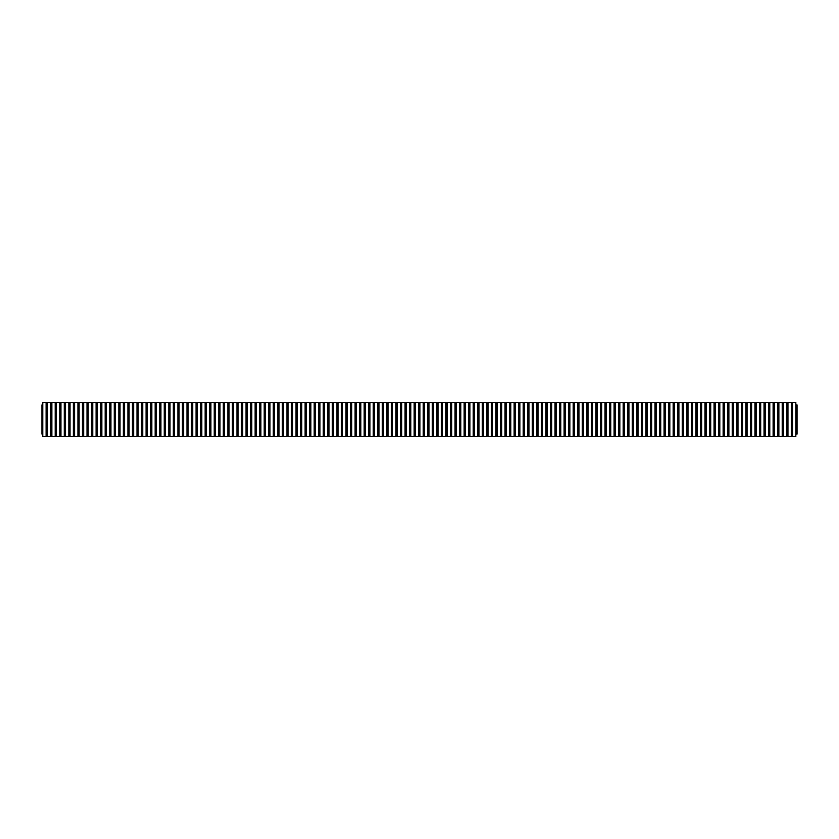 <?xml version="1.0" encoding="UTF-8"?>
<svg xmlns="http://www.w3.org/2000/svg" width="839" height="839" viewBox="0 0 839 839"><rect width="100%" height="100%" fill="white"/><g stroke="black" fill="none" stroke-linecap="round" stroke-linejoin="round"><path stroke-width="1.26" d="M42.779 436.542L42.779 402.458L46.114 402.458L46.114 436.542L42.779 436.542M47.33 434.078L46.114 434.078M47.33 436.542L47.33 402.458L50.655 402.458L50.655 436.542L47.33 436.542M51.871 434.078L50.655 434.078M51.871 436.542L51.871 402.458L55.206 402.458L55.206 436.542L51.871 436.542M56.412 434.078L55.206 434.078M56.412 436.542L56.412 402.458L59.747 402.458L59.747 436.542L56.412 436.542M60.953 434.078L59.747 434.078M60.953 436.542L60.953 402.458L64.288 402.458L64.288 436.542L60.953 436.542M65.505 434.078L64.288 434.078M65.505 436.542L65.505 402.458L68.829 402.458L68.829 436.542L65.505 436.542M70.046 434.078L68.829 434.078M70.046 436.542L70.046 402.458L73.381 402.458L73.381 436.542L70.046 436.542M74.587 434.078L73.381 434.078M74.587 436.542L74.587 402.458L77.922 402.458L77.922 436.542L74.587 436.542M79.128 434.078L77.922 434.078M79.128 436.542L79.128 402.458L82.463 402.458L82.463 436.542L79.128 436.542M83.68 434.078L82.463 434.078M83.68 436.542L83.68 402.458L87.004 402.458L87.004 436.542L83.68 436.542M88.221 434.078L87.004 434.078M88.221 436.542L88.221 402.458L91.556 402.458L91.556 436.542L88.221 436.542M92.762 434.078L91.556 434.078M92.762 436.542L92.762 402.458L96.097 402.458L96.097 436.542L92.762 436.542M97.314 434.078L96.097 434.078M97.314 436.542L97.314 402.458L100.638 402.458L100.638 436.542L97.314 436.542M101.855 434.078L100.638 434.078M101.855 436.542L101.855 402.458L105.179 402.458L105.179 436.542L101.855 436.542M106.396 434.078L105.179 434.078M106.396 436.542L106.396 402.458L109.731 402.458L109.731 436.542L106.396 436.542M110.937 434.078L109.731 434.078M110.937 436.542L110.937 402.458L114.272 402.458L114.272 436.542L110.937 436.542M115.488 434.078L114.272 434.078M115.488 436.542L115.488 402.458L118.813 402.458L118.813 436.542L115.488 436.542M120.029 434.078L118.813 434.078M120.029 436.542L120.029 402.458L123.364 402.458L123.364 436.542L120.029 436.542M124.571 434.078L123.364 434.078M124.571 436.542L124.571 402.458L127.906 402.458L127.906 436.542L124.571 436.542M129.112 434.078L127.906 434.078M129.112 436.542L129.112 402.458L132.447 402.458L132.447 436.542L129.112 436.542M133.663 434.078L132.447 434.078M133.663 436.542L133.663 402.458L136.988 402.458L136.988 436.542L133.663 436.542M138.204 434.078L136.988 434.078M138.204 436.542L138.204 402.458L141.539 402.458L141.539 436.542L138.204 436.542M142.745 434.078L141.539 434.078M142.745 436.542L142.745 402.458L146.08 402.458L146.08 436.542L142.745 436.542M147.286 434.078L146.08 434.078M147.286 436.542L147.286 402.458L150.621 402.458L150.621 436.542L147.286 436.542M151.838 434.078L150.621 434.078M151.838 436.542L151.838 402.458L155.163 402.458L155.163 436.542L151.838 436.542M156.379 434.078L155.163 434.078M156.379 436.542L156.379 402.458L159.714 402.458L159.714 436.542L156.379 436.542M160.92 434.078L159.714 434.078M160.92 436.542L160.92 402.458L164.255 402.458L164.255 436.542L160.92 436.542M165.461 434.078L164.255 434.078M165.461 436.542L165.461 402.458L168.796 402.458L168.796 436.542L165.461 436.542M170.013 434.078L168.796 434.078M170.013 436.542L170.013 402.458L173.337 402.458L173.337 436.542L170.013 436.542M174.554 434.078L173.337 434.078M174.554 436.542L174.554 402.458L177.889 402.458L177.889 436.542L174.554 436.542M179.095 434.078L177.889 434.078M179.095 436.542L179.095 402.458L182.43 402.458L182.43 436.542L179.095 436.542M183.636 434.078L182.43 434.078M183.636 436.542L183.636 402.458L186.971 402.458L186.971 436.542L183.636 436.542M188.188 434.078L186.971 434.078M188.188 436.542L188.188 402.458L191.512 402.458L191.512 436.542L188.188 436.542M192.729 434.078L191.512 434.078M192.729 436.542L192.729 402.458L196.064 402.458L196.064 436.542L192.729 436.542M197.27 434.078L196.064 434.078M197.27 436.542L197.27 402.458L200.605 402.458L200.605 436.542L197.27 436.542M201.811 434.078L200.605 434.078M201.811 436.542L201.811 402.458L205.146 402.458L205.146 436.542L201.811 436.542M206.363 434.078L205.146 434.078M206.363 436.542L206.363 402.458L209.687 402.458L209.687 436.542L206.363 436.542M210.904 434.078L209.687 434.078M210.904 436.542L210.904 402.458L214.239 402.458L214.239 436.542L210.904 436.542M215.445 434.078L214.239 434.078M215.445 436.542L215.445 402.458L218.78 402.458L218.78 436.542L215.445 436.542M219.986 434.078L218.78 434.078M219.986 436.542L219.986 402.458L223.321 402.458L223.321 436.542L219.986 436.542M224.537 434.078L223.321 434.078M224.537 436.542L224.537 402.458L227.862 402.458L227.862 436.542L224.537 436.542M229.078 434.078L227.862 434.078M229.078 436.542L229.078 402.458L232.413 402.458L232.413 436.542L229.078 436.542M233.62 434.078L232.413 434.078M233.62 436.542L233.62 402.458L236.955 402.458L236.955 436.542L233.62 436.542M238.161 434.078L236.955 434.078M238.161 436.542L238.161 402.458L241.496 402.458L241.496 436.542L238.161 436.542M242.712 434.078L241.496 434.078M242.712 436.542L242.712 402.458L246.037 402.458L246.037 436.542L242.712 436.542M247.253 434.078L246.037 434.078M247.253 436.542L247.253 402.458L250.588 402.458L250.588 436.542L247.253 436.542M251.794 434.078L250.588 434.078M251.794 436.542L251.794 402.458L255.129 402.458L255.129 436.542L251.794 436.542M256.335 434.078L255.129 434.078M256.335 436.542L256.335 402.458L259.671 402.458L259.671 436.542L256.335 436.542M260.887 434.078L259.671 434.078M260.887 436.542L260.887 402.458L264.212 402.458L264.212 436.542L260.887 436.542M265.428 434.078L264.212 434.078M265.428 436.542L265.428 402.458L268.763 402.458L268.763 436.542L265.428 436.542M269.969 434.078L268.763 434.078M269.969 436.542L269.969 402.458L273.304 402.458L273.304 436.542L269.969 436.542M274.521 434.078L273.304 434.078M274.521 436.542L274.521 402.458L277.845 402.458L277.845 436.542L274.521 436.542M279.062 434.078L277.845 434.078M279.062 436.542L279.062 402.458L282.386 402.458L282.386 436.542L279.062 436.542M283.603 434.078L282.386 434.078M283.603 436.542L283.603 402.458L286.938 402.458L286.938 436.542L283.603 436.542M288.144 434.078L286.938 434.078M288.144 436.542L288.144 402.458L291.479 402.458L291.479 436.542L288.144 436.542M292.696 434.078L291.479 434.078M292.696 436.542L292.696 402.458L296.02 402.458L296.02 436.542L292.696 436.542M297.237 434.078L296.02 434.078M297.237 436.542L297.237 402.458L300.572 402.458L300.572 436.542L297.237 436.542M301.778 434.078L300.572 434.078M301.778 436.542L301.778 402.458L305.113 402.458L305.113 436.542L301.778 436.542M306.319 434.078L305.113 434.078M306.319 436.542L306.319 402.458L309.654 402.458L309.654 436.542L306.319 436.542M310.87 434.078L309.654 434.078M310.87 436.542L310.87 402.458L314.195 402.458L314.195 436.542L310.87 436.542M315.412 434.078L314.195 434.078M315.412 436.542L315.412 402.458L318.747 402.458L318.747 436.542L315.412 436.542M319.953 434.078L318.747 434.078M319.953 436.542L319.953 402.458L323.288 402.458L323.288 436.542L319.953 436.542M324.494 434.078L323.288 434.078M324.494 436.542L324.494 402.458L327.829 402.458L327.829 436.542L324.494 436.542M329.045 434.078L327.829 434.078M329.045 436.542L329.045 402.458L332.37 402.458L332.37 436.542L329.045 436.542M333.586 434.078L332.37 434.078M333.586 436.542L333.586 402.458L336.921 402.458L336.921 436.542L333.586 436.542M338.127 434.078L336.921 434.078M338.127 436.542L338.127 402.458L341.463 402.458L341.463 436.542L338.127 436.542M342.669 434.078L341.463 434.078M342.669 436.542L342.669 402.458L346.004 402.458L346.004 436.542L342.669 436.542M347.22 434.078L346.004 434.078M347.22 436.542L347.22 402.458L350.545 402.458L350.545 436.542L347.22 436.542M351.761 434.078L350.545 434.078M351.761 436.542L351.761 402.458L355.096 402.458L355.096 436.542L351.761 436.542M356.302 434.078L355.096 434.078M356.302 436.542L356.302 402.458L359.637 402.458L359.637 436.542L356.302 436.542M360.843 434.078L359.637 434.078M360.843 436.542L360.843 402.458L364.178 402.458L364.178 436.542L360.843 436.542M365.395 434.078L364.178 434.078M365.395 436.542L365.395 402.458L368.72 402.458L368.72 436.542L365.395 436.542M369.936 434.078L368.72 434.078M369.936 436.542L369.936 402.458L373.271 402.458L373.271 436.542L369.936 436.542M374.477 434.078L373.271 434.078M374.477 436.542L374.477 402.458L377.812 402.458L377.812 436.542L374.477 436.542M379.018 434.078L377.812 434.078M379.018 436.542L379.018 402.458L382.353 402.458L382.353 436.542L379.018 436.542M383.57 434.078L382.353 434.078M383.57 436.542L383.57 402.458L386.894 402.458L386.894 436.542L383.57 436.542M388.111 434.078L386.894 434.078M388.111 436.542L388.111 402.458L391.446 402.458L391.446 436.542L388.111 436.542M392.652 434.078L391.446 434.078M392.652 436.542L392.652 402.458L395.987 402.458L395.987 436.542L392.652 436.542M397.193 434.078L395.987 434.078M397.193 436.542L397.193 402.458L400.528 402.458L400.528 436.542L397.193 436.542M401.745 434.078L400.528 434.078M401.745 436.542L401.745 402.458L405.069 402.458L405.069 436.542L401.745 436.542M406.286 434.078L405.069 434.078M406.286 436.542L406.286 402.458L409.621 402.458L409.621 436.542L406.286 436.542M410.827 434.078L409.621 434.078M410.827 436.542L410.827 402.458L414.162 402.458L414.162 436.542L410.827 436.542M415.368 434.078L414.162 434.078M415.368 436.542L415.368 402.458L418.703 402.458L418.703 436.542L415.368 436.542M419.92 434.078L418.703 434.078M419.92 436.542L419.92 402.458L423.244 402.458L423.244 436.542L419.92 436.542M424.461 434.078L423.244 434.078M424.461 436.542L424.461 402.458L427.796 402.458L427.796 436.542L424.461 436.542M429.002 434.078L427.796 434.078M429.002 436.542L429.002 402.458L432.337 402.458L432.337 436.542L429.002 436.542M433.543 434.078L432.337 434.078M433.543 436.542L433.543 402.458L436.878 402.458L436.878 436.542L433.543 436.542M438.094 434.078L436.878 434.078M438.094 436.542L438.094 402.458L441.419 402.458L441.419 436.542L438.094 436.542M442.635 434.078L441.419 434.078M442.635 436.542L442.635 402.458L445.97 402.458L445.97 436.542L442.635 436.542M447.177 434.078L445.97 434.078M447.177 436.542L447.177 402.458L450.512 402.458L450.512 436.542L447.177 436.542M451.728 434.078L450.512 434.078M451.728 436.542L451.728 402.458L455.053 402.458L455.053 436.542L451.728 436.542M456.269 434.078L455.053 434.078M456.269 436.542L456.269 402.458L459.594 402.458L459.594 436.542L456.269 436.542M460.81 434.078L459.594 434.078M460.81 436.542L460.81 402.458L464.145 402.458L464.145 436.542L460.81 436.542M465.351 434.078L464.145 434.078M465.351 436.542L465.351 402.458L468.686 402.458L468.686 436.542L465.351 436.542M469.903 434.078L468.686 434.078M469.903 436.542L469.903 402.458L473.227 402.458L473.227 436.542L469.903 436.542M474.444 434.078L473.227 434.078M474.444 436.542L474.444 402.458L477.779 402.458L477.779 436.542L474.444 436.542M478.985 434.078L477.779 434.078M478.985 436.542L478.985 402.458L482.32 402.458L482.32 436.542L478.985 436.542M483.526 434.078L482.32 434.078M483.526 436.542L483.526 402.458L486.861 402.458L486.861 436.542L483.526 436.542M488.078 434.078L486.861 434.078M488.078 436.542L488.078 402.458L491.402 402.458L491.402 436.542L488.078 436.542M492.619 434.078L491.402 434.078M492.619 436.542L492.619 402.458L495.954 402.458L495.954 436.542L492.619 436.542M497.16 434.078L495.954 434.078M497.16 436.542L497.16 402.458L500.495 402.458L500.495 436.542L497.16 436.542M501.701 434.078L500.495 434.078M501.701 436.542L501.701 402.458L505.036 402.458L505.036 436.542L501.701 436.542M506.253 434.078L505.036 434.078M506.253 436.542L506.253 402.458L509.577 402.458L509.577 436.542L506.253 436.542M510.794 434.078L509.577 434.078M510.794 436.542L510.794 402.458L514.129 402.458L514.129 436.542L510.794 436.542M515.335 434.078L514.129 434.078M515.335 436.542L515.335 402.458L518.67 402.458L518.67 436.542L515.335 436.542M519.876 434.078L518.67 434.078M519.876 436.542L519.876 402.458L523.211 402.458L523.211 436.542L519.876 436.542M524.427 434.078L523.211 434.078M524.427 436.542L524.427 402.458L527.752 402.458L527.752 436.542L524.427 436.542M528.969 434.078L527.752 434.078M528.969 436.542L528.969 402.458L532.304 402.458L532.304 436.542L528.969 436.542M533.51 434.078L532.304 434.078M533.51 436.542L533.51 402.458L536.845 402.458L536.845 436.542L533.51 436.542M538.051 434.078L536.845 434.078M538.051 436.542L538.051 402.458L541.386 402.458L541.386 436.542L538.051 436.542M542.602 434.078L541.386 434.078M542.602 436.542L542.602 402.458L545.927 402.458L545.927 436.542L542.602 436.542M547.143 434.078L545.927 434.078M547.143 436.542L547.143 402.458L550.478 402.458L550.478 436.542L547.143 436.542M551.684 434.078L550.478 434.078M551.684 436.542L551.684 402.458L555.019 402.458L555.019 436.542L551.684 436.542M556.226 434.078L555.019 434.078M556.226 436.542L556.226 402.458L559.561 402.458L559.561 436.542L556.226 436.542M560.777 434.078L559.561 434.078M560.777 436.542L560.777 402.458L564.102 402.458L564.102 436.542L560.777 436.542M565.318 434.078L564.102 434.078M565.318 436.542L565.318 402.458L568.653 402.458L568.653 436.542L565.318 436.542M569.859 434.078L568.653 434.078M569.859 436.542L569.859 402.458L573.194 402.458L573.194 436.542L569.859 436.542M574.4 434.078L573.194 434.078M574.4 436.542L574.4 402.458L577.735 402.458L577.735 436.542L574.4 436.542M578.952 434.078L577.735 434.078M578.952 436.542L578.952 402.458L582.276 402.458L582.276 436.542L578.952 436.542M583.493 434.078L582.276 434.078M583.493 436.542L583.493 402.458L586.828 402.458L586.828 436.542L583.493 436.542M588.034 434.078L586.828 434.078M588.034 436.542L588.034 402.458L591.369 402.458L591.369 436.542L588.034 436.542M592.575 434.078L591.369 434.078M592.575 436.542L592.575 402.458L595.91 402.458L595.91 436.542L592.575 436.542M597.127 434.078L595.91 434.078M597.127 436.542L597.127 402.458L600.451 402.458L600.451 436.542L597.127 436.542M601.668 434.078L600.451 434.078M601.668 436.542L601.668 402.458L605.003 402.458L605.003 436.542L601.668 436.542M606.209 434.078L605.003 434.078M606.209 436.542L606.209 402.458L609.544 402.458L609.544 436.542L606.209 436.542M610.75 434.078L609.544 434.078M610.75 436.542L610.75 402.458L614.085 402.458L614.085 436.542L610.75 436.542M615.302 434.078L614.085 434.078M615.302 436.542L615.302 402.458L618.626 402.458L618.626 436.542L615.302 436.542M619.843 434.078L618.626 434.078M619.843 436.542L619.843 402.458L623.178 402.458L623.178 436.542L619.843 436.542M624.384 434.078L623.178 434.078M624.384 436.542L624.384 402.458L627.719 402.458L627.719 436.542L624.384 436.542M628.935 434.078L627.719 434.078M628.935 436.542L628.935 402.458L632.26 402.458L632.26 436.542L628.935 436.542M633.476 434.078L632.26 434.078M633.476 436.542L633.476 402.458L636.801 402.458L636.801 436.542L633.476 436.542M638.018 434.078L636.801 434.078M638.018 436.542L638.018 402.458L641.353 402.458L641.353 436.542L638.018 436.542M642.559 434.078L641.353 434.078M642.559 436.542L642.559 402.458L645.894 402.458L645.894 436.542L642.559 436.542M647.11 434.078L645.894 434.078M647.11 436.542L647.11 402.458L650.435 402.458L650.435 436.542L647.11 436.542M651.651 434.078L650.435 434.078M651.651 436.542L651.651 402.458L654.986 402.458L654.986 436.542L651.651 436.542M656.192 434.078L654.986 434.078M656.192 436.542L656.192 402.458L659.527 402.458L659.527 436.542L656.192 436.542M660.733 434.078L659.527 434.078M660.733 436.542L660.733 402.458L664.069 402.458L664.069 436.542L660.733 436.542M665.285 434.078L664.069 434.078M665.285 436.542L665.285 402.458L668.61 402.458L668.61 436.542L665.285 436.542M669.826 434.078L668.61 434.078M669.826 436.542L669.826 402.458L673.161 402.458L673.161 436.542L669.826 436.542M674.367 434.078L673.161 434.078M674.367 436.542L674.367 402.458L677.702 402.458L677.702 436.542L674.367 436.542M678.908 434.078L677.702 434.078M678.908 436.542L678.908 402.458L682.243 402.458L682.243 436.542L678.908 436.542M683.46 434.078L682.243 434.078M683.46 436.542L683.46 402.458L686.784 402.458L686.784 436.542L683.46 436.542M688.001 434.078L686.784 434.078M688.001 436.542L688.001 402.458L691.336 402.458L691.336 436.542L688.001 436.542M692.542 434.078L691.336 434.078M692.542 436.542L692.542 402.458L695.877 402.458L695.877 436.542L692.542 436.542M697.083 434.078L695.877 434.078M697.083 436.542L697.083 402.458L700.418 402.458L700.418 436.542L697.083 436.542M701.635 434.078L700.418 434.078M701.635 436.542L701.635 402.458L704.959 402.458L704.959 436.542L701.635 436.542M706.176 434.078L704.959 434.078M706.176 436.542L706.176 402.458L709.511 402.458L709.511 436.542L706.176 436.542M710.717 434.078L709.511 434.078M710.717 436.542L710.717 402.458L714.052 402.458L714.052 436.542L710.717 436.542M715.258 434.078L714.052 434.078M715.258 436.542L715.258 402.458L718.593 402.458L718.593 436.542L715.258 436.542M719.81 434.078L718.593 434.078M719.81 436.542L719.81 402.458L723.134 402.458L723.134 436.542L719.81 436.542M724.351 434.078L723.134 434.078M724.351 436.542L724.351 402.458L727.686 402.458L727.686 436.542L724.351 436.542M728.892 434.078L727.686 434.078M728.892 436.542L728.892 402.458L732.227 402.458L732.227 436.542L728.892 436.542M733.433 434.078L732.227 434.078M733.433 436.542L733.433 402.458L736.768 402.458L736.768 436.542L733.433 436.542M737.984 434.078L736.768 434.078M737.984 436.542L737.984 402.458L741.309 402.458L741.309 436.542L737.984 436.542M742.525 434.078L741.309 434.078M742.525 436.542L742.525 402.458L745.861 402.458L745.861 436.542L742.525 436.542M747.067 434.078L745.861 434.078M747.067 436.542L747.067 402.458L750.402 402.458L750.402 436.542L747.067 436.542M751.608 434.078L750.402 434.078M751.608 436.542L751.608 402.458L754.943 402.458L754.943 436.542L751.608 436.542M756.159 434.078L754.943 434.078M756.159 436.542L756.159 402.458L759.484 402.458L759.484 436.542L756.159 436.542M760.7 434.078L759.484 434.078M760.7 436.542L760.7 402.458L764.035 402.458L764.035 436.542L760.7 436.542M765.241 434.078L764.035 434.078M765.241 436.542L765.241 402.458L768.576 402.458L768.576 436.542L765.241 436.542M769.783 434.078L768.576 434.078M769.783 436.542L769.783 402.458L773.118 402.458L773.118 436.542L769.783 436.542M774.334 434.078L773.118 434.078M774.334 436.542L774.334 402.458L777.659 402.458L777.659 436.542L774.334 436.542M778.875 434.078L777.659 434.078M778.875 436.542L778.875 402.458L782.21 402.458L782.21 436.542L778.875 436.542M783.416 434.078L782.21 434.078M783.416 436.542L783.416 402.458L786.751 402.458L786.751 436.542L783.416 436.542M787.957 434.078L786.751 434.078M787.957 436.542L787.957 402.458L791.292 402.458L791.292 436.542L787.957 436.542M792.509 434.078L791.292 434.078M792.509 436.542L792.509 402.458L795.833 402.458L795.833 436.542L792.509 436.542M795.833 404.922L797.05 404.922L797.05 434.078L795.833 434.078M42.779 434.078L41.95 434.078L41.95 404.922L42.779 404.922M47.33 404.922L46.114 404.922M51.871 404.922L50.655 404.922M56.412 404.922L55.206 404.922M60.953 404.922L59.747 404.922M65.505 404.922L64.288 404.922M70.046 404.922L68.829 404.922M74.587 404.922L73.381 404.922M79.128 404.922L77.922 404.922M83.68 404.922L82.463 404.922M88.221 404.922L87.004 404.922M92.762 404.922L91.556 404.922M97.314 404.922L96.097 404.922M101.855 404.922L100.638 404.922M106.396 404.922L105.179 404.922M110.937 404.922L109.731 404.922M115.488 404.922L114.272 404.922M120.029 404.922L118.813 404.922M124.571 404.922L123.364 404.922M129.112 404.922L127.906 404.922M133.663 404.922L132.447 404.922M138.204 404.922L136.988 404.922M142.745 404.922L141.539 404.922M147.286 404.922L146.08 404.922M151.838 404.922L150.621 404.922M156.379 404.922L155.163 404.922M160.92 404.922L159.714 404.922M165.461 404.922L164.255 404.922M170.013 404.922L168.796 404.922M174.554 404.922L173.337 404.922M179.095 404.922L177.889 404.922M183.636 404.922L182.43 404.922M188.188 404.922L186.971 404.922M192.729 404.922L191.512 404.922M197.27 404.922L196.064 404.922M201.811 404.922L200.605 404.922M206.363 404.922L205.146 404.922M210.904 404.922L209.687 404.922M215.445 404.922L214.239 404.922M219.986 404.922L218.78 404.922M224.537 404.922L223.321 404.922M229.078 404.922L227.862 404.922M233.62 404.922L232.413 404.922M238.161 404.922L236.955 404.922M242.712 404.922L241.496 404.922M247.253 404.922L246.037 404.922M251.794 404.922L250.588 404.922M256.335 404.922L255.129 404.922M260.887 404.922L259.671 404.922M265.428 404.922L264.212 404.922M269.969 404.922L268.763 404.922M274.521 404.922L273.304 404.922M279.062 404.922L277.845 404.922M283.603 404.922L282.386 404.922M288.144 404.922L286.938 404.922M292.696 404.922L291.479 404.922M297.237 404.922L296.02 404.922M301.778 404.922L300.572 404.922M306.319 404.922L305.113 404.922M310.87 404.922L309.654 404.922M315.412 404.922L314.195 404.922M319.953 404.922L318.747 404.922M324.494 404.922L323.288 404.922M329.045 404.922L327.829 404.922M333.586 404.922L332.37 404.922M338.127 404.922L336.921 404.922M342.669 404.922L341.463 404.922M347.22 404.922L346.004 404.922M351.761 404.922L350.545 404.922M356.302 404.922L355.096 404.922M360.843 404.922L359.637 404.922M365.395 404.922L364.178 404.922M369.936 404.922L368.72 404.922M374.477 404.922L373.271 404.922M379.018 404.922L377.812 404.922M383.57 404.922L382.353 404.922M388.111 404.922L386.894 404.922M392.652 404.922L391.446 404.922M397.193 404.922L395.987 404.922M401.745 404.922L400.528 404.922M406.286 404.922L405.069 404.922M410.827 404.922L409.621 404.922M415.368 404.922L414.162 404.922M419.92 404.922L418.703 404.922M424.461 404.922L423.244 404.922M429.002 404.922L427.796 404.922M433.543 404.922L432.337 404.922M438.094 404.922L436.878 404.922M442.635 404.922L441.419 404.922M447.177 404.922L445.97 404.922M451.728 404.922L450.512 404.922M456.269 404.922L455.053 404.922M460.81 404.922L459.594 404.922M465.351 404.922L464.145 404.922M469.903 404.922L468.686 404.922M474.444 404.922L473.227 404.922M478.985 404.922L477.779 404.922M483.526 404.922L482.32 404.922M488.078 404.922L486.861 404.922M492.619 404.922L491.402 404.922M497.16 404.922L495.954 404.922M501.701 404.922L500.495 404.922M506.253 404.922L505.036 404.922M510.794 404.922L509.577 404.922M515.335 404.922L514.129 404.922M519.876 404.922L518.67 404.922M524.427 404.922L523.211 404.922M528.969 404.922L527.752 404.922M533.51 404.922L532.304 404.922M538.051 404.922L536.845 404.922M542.602 404.922L541.386 404.922M547.143 404.922L545.927 404.922M551.684 404.922L550.478 404.922M556.226 404.922L555.019 404.922M560.777 404.922L559.561 404.922M565.318 404.922L564.102 404.922M569.859 404.922L568.653 404.922M574.4 404.922L573.194 404.922M578.952 404.922L577.735 404.922M583.493 404.922L582.276 404.922M588.034 404.922L586.828 404.922M592.575 404.922L591.369 404.922M597.127 404.922L595.91 404.922M601.668 404.922L600.451 404.922M606.209 404.922L605.003 404.922M610.75 404.922L609.544 404.922M615.302 404.922L614.085 404.922M619.843 404.922L618.626 404.922M624.384 404.922L623.178 404.922M628.935 404.922L627.719 404.922M633.476 404.922L632.26 404.922M638.018 404.922L636.801 404.922M642.559 404.922L641.353 404.922M647.11 404.922L645.894 404.922M651.651 404.922L650.435 404.922M656.192 404.922L654.986 404.922M660.733 404.922L659.527 404.922M665.285 404.922L664.069 404.922M669.826 404.922L668.61 404.922M674.367 404.922L673.161 404.922M678.908 404.922L677.702 404.922M683.46 404.922L682.243 404.922M688.001 404.922L686.784 404.922M692.542 404.922L691.336 404.922M697.083 404.922L695.877 404.922M701.635 404.922L700.418 404.922M706.176 404.922L704.959 404.922M710.717 404.922L709.511 404.922M715.258 404.922L714.052 404.922M719.81 404.922L718.593 404.922M724.351 404.922L723.134 404.922M728.892 404.922L727.686 404.922M733.433 404.922L732.227 404.922M737.984 404.922L736.768 404.922M742.525 404.922L741.309 404.922M747.067 404.922L745.861 404.922M751.608 404.922L750.402 404.922M756.159 404.922L754.943 404.922M760.7 404.922L759.484 404.922M765.241 404.922L764.035 404.922M769.783 404.922L768.576 404.922M774.334 404.922L773.118 404.922M778.875 404.922L777.659 404.922M783.416 404.922L782.21 404.922M787.957 404.922L786.751 404.922M792.509 404.922L791.292 404.922"/></g></svg>
